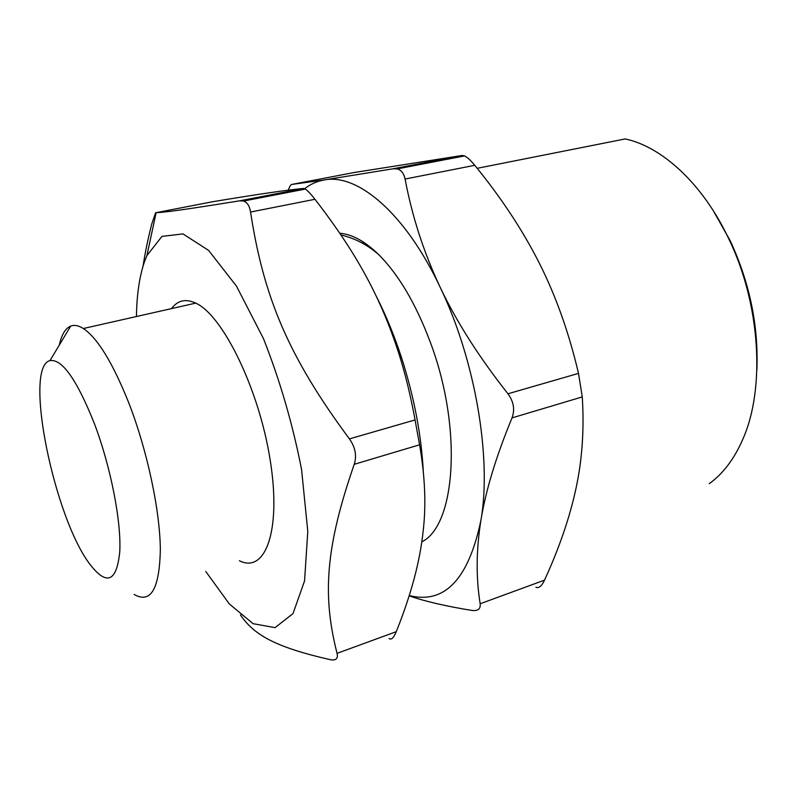 <?xml version="1.0" encoding="UTF-8"?>
<svg xmlns="http://www.w3.org/2000/svg" width="797" height="797" viewBox="0 0 797 797"><rect width="100%" height="100%" fill="white"/><g stroke="black" fill="none" stroke-linecap="round" stroke-linejoin="round"><path stroke-width="1.2" d="M304.653 188.69C310.71 183.987 317.425 181.039 324.797 179.863C357.873 173.597 405.314 213.257 440.113 287.159C475.351 360.005 491.908 458.365 480.9 520.401C468.477 579.359 444.587 604.415 409.24 595.558M339.801 233.252C352.055 234.139 365.096 241.342 378.934 254.861C398.689 274.756 415.705 303.597 429.981 341.365C462.828 427.69 455.774 525.402 421.792 541.86M94.514 423.924C110.813 467.102 121.413 521.636 119.759 551.733C116.731 581.531 106.987 585.974 90.519 565.053C54.475 519.365 23.023 367.078 49.972 360.603C62.096 358.7 76.94 379.81 94.514 423.924M477.184 168.316L625.187 138.937C662.048 146.678 702.864 183.928 728.667 238.602C760.517 304.046 765.469 388.388 742.854 439.157C734.246 458.962 723.038 473.807 709.23 483.679M362.625 243.344L362.974 241.8M376.294 296.275C385.858 315.034 394.256 335.457 401.479 357.534C414.022 396.567 421.294 434.504 423.297 471.356M205.775 571.499L229.337 603.957L253.067 623.672L275.045 627.637L292.987 613.62L304.564 580.933L307.781 531.32L301.555 469.393C292.668 424.074 279.986 380.498 263.488 338.665L236.49 286.163L208.615 250.407L182.991 233.91L161.95 236.39L146.907 255.588L144.446 261.824C139.435 276.509 136.765 294.741 136.446 316.529M239.389 560.719C265.222 573.979 281.6 531.081 270.183 460.048C259.065 389.095 222.761 315.124 195.733 303.129C185.741 298.496 177.671 300.32 171.524 308.598M389.026 638.477C391.217 640.25 393.628 637.989 396.258 631.682C411.023 594.931 419.989 561.447 423.137 531.23C426.256 505.298 425.06 476.486 419.571 444.806L415.068 419.939C410.624 395.76 405.304 373.913 399.118 354.376C381.115 298.327 357.166 253.904 314.974 199.28C310.85 194.02 307.632 190.613 305.341 189.088L303.697 188.451C288.404 189.766 258.019 194.199 212.55 201.751L156.142 212.669C164.77 212.371 183.41 209.86 239.797 200.804L243.553 201.053C247.279 202.348 249.61 206.005 250.567 212.042C263.568 296.873 288.125 356.259 349.425 438.888C355.332 447.237 356.936 455.705 354.237 464.302C324.877 548.774 322.636 596.734 337.051 653.351C338.227 658.362 336.204 660.524 330.984 659.806L330.187 659.647C274.786 647.084 253.595 634.551 240.455 614.895M143.071 266.029C145.014 253.197 147.903 239.17 151.759 223.937L155.634 212.669M756.861 370.256C758.664 326.222 749.798 283.084 730.261 240.843L713.365 210.816M474.753 165.308C501.273 197.776 522.802 230.423 539.36 263.249C555.888 295.966 568.938 332.688 578.512 373.394L507.948 393.778C479.047 357.156 456.432 321.619 440.113 287.159C423.825 252.619 412.149 216.575 405.085 179.036L474.753 165.308C470.718 160.376 467.321 157.258 464.541 155.933L462.34 155.455L393.13 168.775L324.797 179.863L291.732 184.446L354.257 172.501L462.34 155.455M535.893 587.2C538.762 588.575 541.641 586.223 544.54 580.136L480.173 603.757C475.939 577.835 476.178 550.06 480.9 520.401C485.652 490.852 496.023 456.691 512.023 417.907L582.268 396.916L578.512 373.394M582.268 396.916C584.321 429.175 582.218 459.72 575.962 488.571C569.696 517.572 559.225 548.097 544.54 580.136M507.948 393.778C513.686 401.608 515.051 409.648 512.023 417.907M393.13 168.775L397.225 168.914C401.26 170.04 403.88 173.407 405.085 179.036M288.205 190.164C289.61 186.548 290.785 184.645 291.732 184.446M409.15 595.837C424.721 601.307 445.583 606.158 471.744 610.402L472.611 610.512C478.19 610.96 480.701 608.709 480.173 603.757M134.145 594.452C150.802 603.957 159.539 588.943 160.336 549.392C159.968 510.339 147.325 450.783 128.994 403.421C112.965 363.223 97.752 338.257 83.356 328.523C78.564 325.505 74.36 324.688 70.724 326.083C65.384 328.314 61.578 334.64 59.317 345.061M396.258 631.682L337.051 653.351M354.237 464.302L419.571 444.806M415.068 419.939L349.425 438.888M303.697 188.451L239.797 200.804M250.567 212.042L314.974 199.28M340.937 234.926C355.213 238.383 367.875 245.028 378.934 254.861M146.907 255.588L156.142 212.669M243.553 201.043L305.341 189.078M401.479 357.534L399.118 354.376M730.261 240.843L728.667 238.602M464.541 155.923L397.225 168.904M83.356 328.523L195.733 303.129M49.972 360.603L70.724 326.083"/></g></svg>
